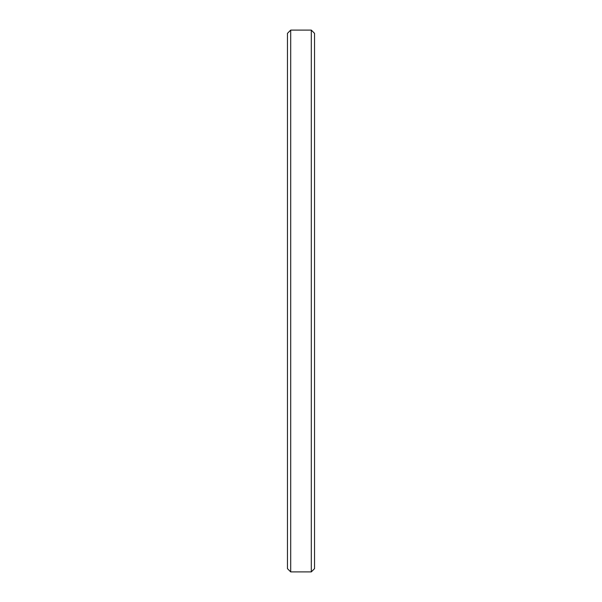 <?xml version="1.0" encoding="UTF-8"?>
<svg xmlns="http://www.w3.org/2000/svg" width="602" height="602" viewBox="0 0 602 602"><rect width="100%" height="100%" fill="white"/><g stroke="black" fill="none" stroke-linecap="round" stroke-linejoin="round"><path stroke-width="0.9" d="M314.545 33.351L311.294 30.1L311.294 571.9L314.545 568.649L314.545 33.351L314.545 568.649L311.294 571.9L311.294 30.1L290.706 30.1L290.706 571.9L311.294 571.9L290.706 571.9L290.706 30.1L287.455 33.351L287.455 568.649L290.706 571.9L287.455 568.649L287.455 33.351L290.706 30.1L311.294 30.1L314.545 33.351L311.294 30.1L290.706 30.1L287.455 33.351"/></g></svg>
